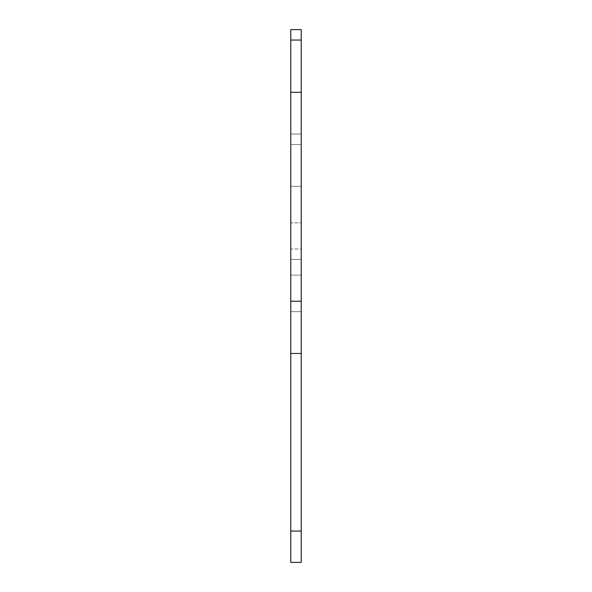 <?xml version="1.0" encoding="UTF-8"?>
<svg xmlns="http://www.w3.org/2000/svg" width="592" height="592" viewBox="0 0 592 592"><rect width="100%" height="100%" fill="white"/><g stroke="black" fill="none" stroke-linecap="round" stroke-linejoin="round"><path stroke-width="0.44" stroke-dasharray="2.96 2.22" d="M301.224 248.988L301.224 134.073L301.224 259.437L301.224 248.988L290.776 248.988L290.776 259.437L290.776 134.073L290.776 259.437L290.776 134.073L290.776 248.988L301.224 248.988M301.224 222.873L301.224 311.673L301.224 222.873L290.776 222.873L290.776 186.302L290.776 311.673L290.776 186.302L290.776 311.673L290.776 222.873L301.224 222.873M301.224 275.102L301.224 311.673L301.224 275.102L290.776 275.102L301.224 275.102M301.224 353.461L301.224 562.4L290.776 562.4L290.776 353.461L301.224 353.461L290.776 353.461L301.224 353.461L301.224 40.049L290.776 40.049L301.224 40.049L301.224 29.6L290.776 29.6L290.776 40.049L301.224 40.049M290.776 353.461L290.776 40.049M301.224 144.515L290.776 144.515L301.224 144.515M290.776 531.061L301.224 531.061M290.776 92.285L301.224 92.285M290.776 301.224L301.224 301.224M301.224 259.437L290.776 259.437L301.224 259.437M301.224 134.073L290.776 134.073L301.224 134.073M301.224 186.302L290.776 186.302L301.224 186.302M301.224 311.673L290.776 311.673L301.224 311.673"/><path stroke-width="0.89" d="M290.776 40.049L290.776 562.4L301.224 562.4L301.224 29.6L290.776 29.6L290.776 40.049L301.224 40.049M290.776 353.461L301.224 353.461M290.776 531.061L301.224 531.061M290.776 301.224L301.224 301.224M290.776 92.285L301.224 92.285"/></g></svg>
